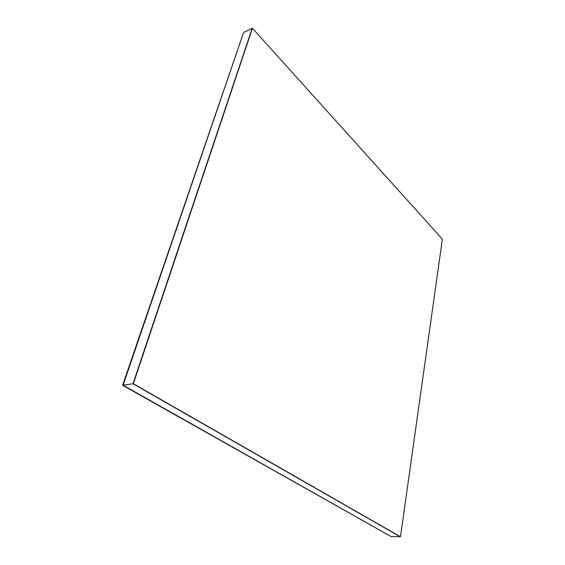 <?xml version="1.0" encoding="UTF-8"?>
<svg xmlns="http://www.w3.org/2000/svg" width="565" height="565" viewBox="0 0 565 565"><rect width="100%" height="100%" fill="white"/><g stroke="black" fill="none" stroke-linecap="round" stroke-linejoin="round"><path stroke-width="0.85" d="M133.008 383.755L252.145 28.391L243.564 32.551L123.106 385.196L133.008 383.755L123.106 385.196L391.036 536.538L400.19 536.743L391.036 536.538L123.106 385.196L243.564 32.551L252.145 28.391L133.008 383.755L400.19 536.743L133.008 383.755L252.435 28.25L133.008 383.755L400.493 536.75L133.008 383.755L252.435 28.25L442.381 239.15L400.493 536.75L133.008 383.755M123.106 385.196L243.564 32.551L122.619 385.266L391.036 536.538L122.619 385.266L243.564 32.551L123.106 385.196L391.036 536.538L123.106 385.196M252.435 28.25L133.347 383.706L400.493 536.75L442.381 239.15L252.435 28.25"/></g></svg>
